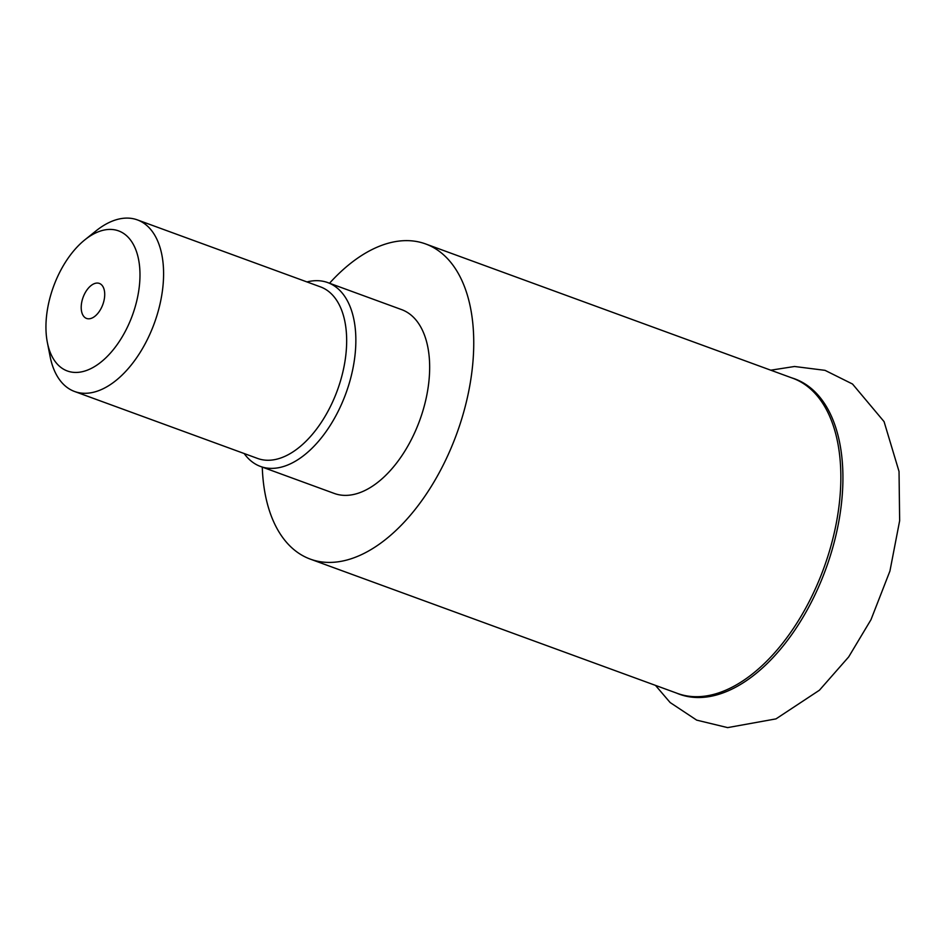 <?xml version="1.0" encoding="UTF-8"?>
<svg xmlns="http://www.w3.org/2000/svg" width="947" height="947" viewBox="0 0 947 947"><rect width="100%" height="100%" fill="white"/><g stroke="black" fill="none" stroke-linecap="round" stroke-linejoin="round"><path stroke-width="1.42" d="M791.81 377.889A167.903 94.499 110.1 0 1 813.047 598.788A167.903 94.499 110.1 0 1 676.513 693.074M101.4 307.846A18.644 10.5 -69.9 0 0 99.364 283.425A18.644 10.5 -69.9 0 0 84.52 294.02A18.644 10.5 -69.9 0 0 86.556 318.441A18.644 10.5 -69.9 0 0 101.4 307.846M329.532 283.236A167.808 94.451 110.1 0 1 425.605 243.935A167.808 94.451 110.1 0 1 443.883 463.734A167.808 94.451 110.1 0 1 310.308 559.121A167.808 94.451 110.1 0 1 262.272 467.096M244.172 453.53A97.884 55.092 -69.9 0 0 260.508 466.457A97.884 55.092 -69.9 0 0 338.434 410.809A97.884 55.092 -69.9 0 0 327.769 282.597A97.884 55.092 -69.9 0 0 306.946 281.934M327.769 282.597L401.575 309.598A97.884 55.092 110.1 0 1 412.241 437.81A97.884 55.092 110.1 0 1 334.327 493.458L260.508 466.457M84.875 239.816L96.085 230.831A91.362 51.422 110.1 0 1 137.374 219.893A91.362 51.422 110.1 0 1 147.33 339.571A91.362 51.422 110.1 0 1 74.6 391.502A91.362 51.422 110.1 0 1 50.108 356.498L47.35 342.4A74.576 41.976 110.1 0 1 59.211 273.281A74.576 41.976 110.1 0 1 84.875 239.816A74.576 41.976 110.1 0 1 134.521 246.741A74.576 41.976 110.1 0 1 126.709 328.585A74.576 41.976 110.1 0 1 80.767 372.005A74.576 41.976 110.1 0 1 47.35 342.4M137.374 219.893L320.453 286.87A91.362 51.422 110.1 0 1 330.408 406.535A91.362 51.422 110.1 0 1 257.691 458.478L74.6 391.502M310.308 559.121L677.413 693.405A167.808 94.451 -69.9 0 0 810.987 598.019A167.808 94.451 -69.9 0 0 792.71 378.22L425.605 243.935M770.775 370.194L794.533 366.489L825.026 370.348L852.525 384.032L884.072 421.628L899.034 471.476L899.65 520.732L889.931 571.053L870.991 619.681L848.666 656.934L819.439 690.209L775.995 718.88L727.639 727.616L696.696 720.134L670.145 702.544L655.478 685.379"/></g></svg>

